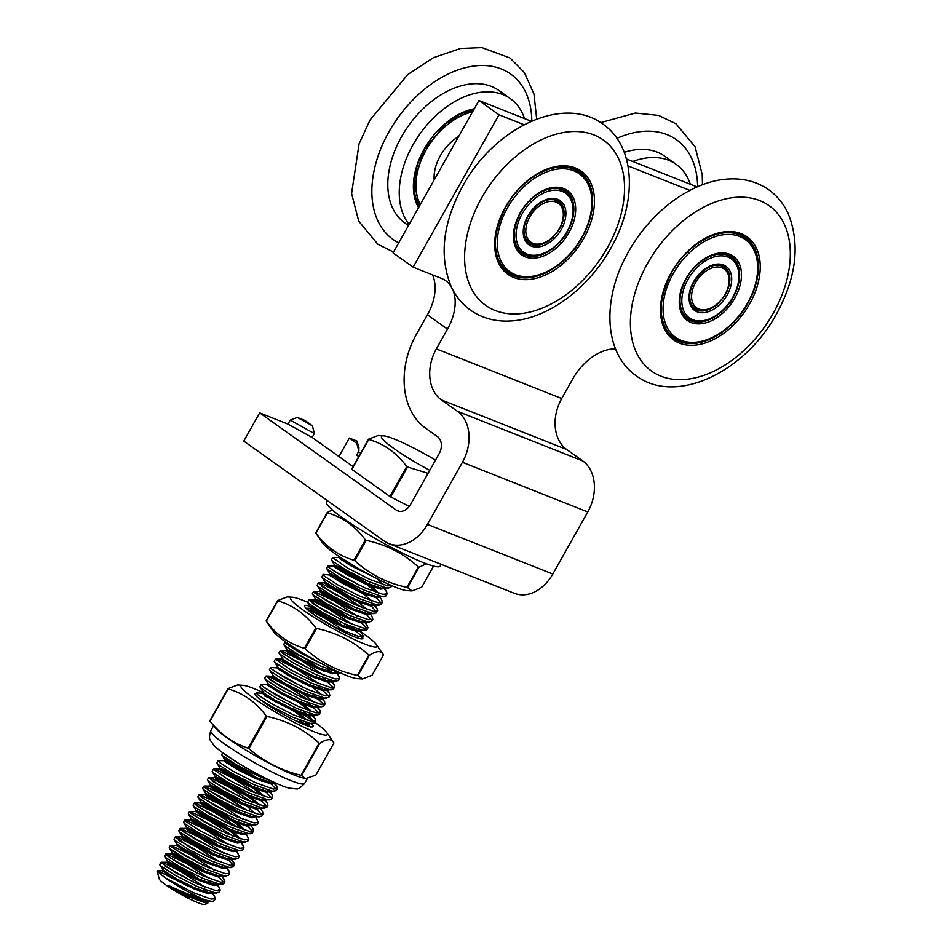 <?xml version="1.0" encoding="UTF-8"?>
<svg xmlns="http://www.w3.org/2000/svg" width="952" height="952" viewBox="0 0 952 952"><rect width="100%" height="100%" fill="white"/><g stroke="black" fill="none" stroke-linecap="round" stroke-linejoin="round"><path stroke-width="1.43" d="M434.171 179.94A37.033 24.276 -54.6 0 1 440.324 155.783A37.033 24.276 -54.6 0 1 458.674 136.457M419.189 206.525A61.344 40.21 -54.6 0 1 416.94 202.502M408.456 225.576L404.719 222.911A81.241 53.264 -54.6 0 1 401.482 136.791A81.241 53.264 -54.6 0 1 498.943 90.535L510.379 98.675A81.241 53.264 -54.6 0 1 524.528 118.584M409.11 224.41A81.241 53.264 -54.6 0 1 412.93 144.93A81.241 53.264 -54.6 0 1 510.379 98.675M579.316 171.372A61.987 40.638 -54.6 0 1 588.729 183.653M503.346 211.665A61.344 40.21 -54.6 0 0 508.201 272.129L507.392 271.558A61.344 40.21 -54.6 0 1 498.241 260.372M565.5 190.781A38.175 25.026 -54.6 0 1 571.248 198.48M519.018 215.783A37.521 24.597 -54.6 0 0 522.005 252.732L521.208 252.161A37.521 24.597 -54.6 0 1 515.722 245.545M558.312 200.884A25.775 16.898 -54.6 0 1 562.144 206.191M527.182 217.925A25.121 16.47 -54.6 0 0 529.193 242.629L528.396 242.058A25.121 16.47 -54.6 0 1 524.826 237.833M673.219 338.043A61.987 40.638 125.4 0 0 687.915 342.922M686.404 253.089A61.344 40.21 125.4 0 1 745.13 237.857L744.321 237.286A61.344 40.21 125.4 0 0 730.743 232.3M687.035 318.646A38.175 25.026 125.4 0 0 696.186 321.55M695.436 266.536A37.521 24.597 125.4 0 1 731.314 257.266L730.517 256.695A37.521 24.597 125.4 0 0 722.473 253.672M694.222 308.543A25.775 16.898 125.4 0 0 700.493 310.423M700.125 273.545A25.121 16.47 125.4 0 1 724.127 267.357L723.318 266.786A25.121 16.47 125.4 0 0 718.165 264.799M690.319 184.248A81.241 53.264 125.4 0 0 676.17 164.351L664.734 156.211A81.241 53.264 125.4 0 0 624.25 152.332M676.17 164.351A81.241 53.264 125.4 0 0 632.818 161.471M353.073 466.599L312.149 437.48L287.98 424.104L259.67 412.882L396.163 510.034A13.054 9.734 -68.4 0 0 397.722 510.879A13.054 9.734 -68.4 0 0 410.55 504.465L439.169 453.664A13.054 9.734 -68.4 0 0 437.503 436.659L425.461 428.091A71.781 53.514 111.6 0 1 416.286 334.58L427.412 314.826A45.672 29.94 125.4 0 0 432.458 274.842M360.784 452.938L358.38 451.986M358.856 451.141L356.857 443.394L356.917 441.05L358.94 447.38L358.856 451.141L356.631 455.092L358.725 456.579M290.205 420.153L297.321 417.44L304.878 420.439L312.375 425.782L314.374 433.529L290.205 420.153L287.98 424.104M453.009 290.229A45.672 29.94 -54.6 0 1 447.488 329.118L436.349 348.872A39.151 29.191 -68.4 0 0 441.359 399.876L457.424 411.3A39.151 29.191 111.6 0 1 462.422 462.303L427.448 524.385A39.151 29.191 111.6 0 1 388.94 543.652A39.151 29.191 111.6 0 1 384.275 541.105L243.771 441.109L259.67 412.882M451.2 286.659A45.672 29.94 -54.6 0 0 445.667 280.685A45.672 29.94 -54.6 0 0 441.442 278.4L413.132 267.179L393.057 252.899L478.927 100.519L531.299 121.261M626.416 158.936L697.102 186.937M413.132 267.179L498.991 114.799L524.076 124.736M628.011 165.91L689.867 190.412M615.516 348.92A45.672 29.94 -54.6 0 0 572.842 378.765L561.716 398.519A39.151 29.191 -68.4 0 0 566.714 449.522L582.779 460.958A39.151 29.191 111.6 0 1 587.777 511.962L552.803 574.044A39.151 29.191 111.6 0 1 514.294 593.298L388.94 543.652M478.927 100.519L498.991 114.799M690.616 303.51A25.121 16.47 125.4 0 0 694.187 307.722L694.996 308.293C705.599 313.291 715.749 308.627 725.46 294.323C731.398 282.399 730.957 273.414 724.127 267.357M727.935 271.867A25.775 16.898 125.4 0 0 724.103 266.56M681.513 311.221A37.521 24.597 125.4 0 0 686.999 317.825L687.796 318.396C699.613 327.655 722.723 316.778 733.135 297.357C742.013 279.662 741.406 266.286 731.314 257.266M737.038 264.144A38.175 25.026 125.4 0 0 731.291 256.457M664.032 326.036A61.344 40.21 125.4 0 0 673.183 337.234L673.992 337.805C693.199 352.823 730.898 334.902 747.903 303.212C762.397 274.331 761.469 252.542 745.13 237.857M754.519 249.329A61.987 40.638 125.4 0 0 745.107 237.048M552.374 199.123A25.121 16.47 -54.6 0 1 557.527 201.122L558.336 201.693A25.121 16.47 -54.6 0 0 534.334 207.869M534.703 244.747A25.775 16.898 -54.6 0 1 528.431 242.867M556.682 187.996A37.521 24.597 -54.6 0 1 564.715 191.019L565.524 191.59A37.521 24.597 -54.6 0 0 529.633 200.872M530.395 255.874A38.175 25.026 -54.6 0 1 521.244 252.97M564.952 166.624A61.344 40.21 -54.6 0 1 578.53 171.61L579.328 172.181A61.344 40.21 -54.6 0 0 520.613 187.413M522.112 277.246A61.987 40.638 -54.6 0 1 507.428 272.379M356.917 441.05L349.36 438.063L356.857 443.394M338.936 456.543L349.36 438.063M314.374 433.529L312.149 437.48M297.321 417.44L312.375 425.782M327.333 500.573L326.488 502.061A65.26 7.854 29.4 0 0 328.25 505.94A65.26 7.854 29.4 0 0 388.761 546.043A65.26 7.854 29.4 0 0 440.193 566.131L441.192 564.346M432.494 565.821L433.148 566.892L421.7 587.217L412.061 590.93L406.742 590.585A49.599 5.962 -150.6 0 1 364.354 571.89A49.599 5.962 -150.6 0 1 323.656 544.306A49.599 5.962 -150.6 0 1 322.906 543.342L315.719 532.906A62.642 7.533 -150.6 0 0 315.826 533.025A62.642 7.533 -150.6 0 0 315.933 533.156L327.381 512.83A62.642 7.533 -150.6 0 1 327.274 512.712A62.642 7.533 -150.6 0 1 327.167 512.592L315.719 532.906M332.26 509.855L327.167 512.592M327.381 512.83C342.577 517.138 355.251 526.17 365.413 539.903L353.965 560.216C338.757 555.909 326.084 546.888 315.933 533.156M366.211 540.379C386.25 544.639 403.648 553.528 418.404 567.059L406.956 587.372C386.964 583.136 369.566 574.246 354.763 560.692L366.211 540.379A62.642 7.533 -150.6 0 1 365.413 539.903M412.061 590.93L407.539 587.61L418.987 567.285A62.642 7.533 -150.6 0 1 418.404 567.059M418.987 567.285L426.401 563.786M354.763 560.692A62.642 7.533 -150.6 0 1 353.965 560.216M311.387 723.615A33.415 4.022 -150.6 0 1 312.327 724.603A33.415 4.022 -150.6 0 1 313.232 726.59A33.415 4.022 -150.6 0 1 286.897 716.297A33.415 4.022 -150.6 0 1 255.91 695.769A33.415 4.022 -150.6 0 1 255.017 693.782A33.415 4.022 -150.6 0 1 256.124 693.413M314.755 722.282A49.599 5.962 -150.6 0 1 325.989 731.588A49.599 5.962 -150.6 0 1 326.75 732.54A49.599 5.962 -150.6 0 1 293.466 722.032A49.599 5.962 -150.6 0 1 242.248 688.784A49.599 5.962 -150.6 0 1 242.915 685.309A49.599 5.962 -150.6 0 1 262.752 692.425M292.692 708.228A49.599 5.962 -150.6 0 1 313.72 721.557M242.915 685.309L237.583 684.964L227.945 688.677L209.821 720.842L214.914 727.495A53.836 6.474 -150.6 0 0 215.45 728.149A53.836 6.474 -150.6 0 0 258.896 757.685A53.836 6.474 -150.6 0 0 305.164 778.355L301.641 775.547A62.642 7.533 -150.6 0 1 301.058 775.309C281.328 770.549 263.93 761.659 248.865 748.629A62.642 7.533 -150.6 0 1 248.067 748.153C233.145 743.333 220.459 734.301 210.035 721.092A62.642 7.533 -150.6 0 1 209.928 720.962A62.642 7.533 -150.6 0 1 209.821 720.842M210.035 721.092L228.159 688.915A62.642 7.533 -150.6 0 1 228.052 688.796A62.642 7.533 -150.6 0 1 227.945 688.677M301.641 775.547L319.777 743.369C327.072 738.597 331.796 738.466 333.938 742.976L315.802 775.154L306.02 778.45M326.75 732.54L333.938 742.976M319.777 743.369A62.642 7.533 -150.6 0 1 319.182 743.143L301.058 775.309M248.865 748.629L266.988 716.463C287.028 720.723 304.426 729.613 319.182 743.143M266.988 716.463A62.642 7.533 -150.6 0 1 266.191 715.987L248.067 748.153M228.159 688.915C243.355 693.234 256.04 702.255 266.191 715.987M264.489 695.924A33.415 4.022 -150.6 0 1 307.496 720.355M362.581 637.412A33.415 4.022 -150.6 0 1 362.831 638.542A33.415 4.022 -150.6 0 1 336.508 628.26A33.415 4.022 -150.6 0 1 305.521 607.721A33.415 4.022 -150.6 0 1 304.616 605.746A33.415 4.022 -150.6 0 1 316.314 608.828M361.82 632.473A49.599 5.962 -150.6 0 1 375.6 643.54A49.599 5.962 -150.6 0 1 376.361 644.504A49.599 5.962 -150.6 0 1 343.077 633.984A49.599 5.962 -150.6 0 1 291.859 600.748A49.599 5.962 -150.6 0 1 292.526 597.261A49.599 5.962 -150.6 0 1 307.591 602.247M292.526 597.261L287.195 596.916L277.556 600.629L266.108 620.954L273.295 631.39A49.599 5.962 -150.6 0 0 274.045 632.342A49.599 5.962 -150.6 0 0 314.743 659.926A49.599 5.962 -150.6 0 0 357.131 678.633L362.45 678.966L357.928 675.646L369.376 655.333C376.683 650.561 381.407 650.43 383.537 654.94L372.089 675.254L362.45 678.966M357.928 675.646A62.642 7.533 -150.6 0 1 357.345 675.42C337.353 671.184 319.955 662.283 305.152 648.74A62.642 7.533 -150.6 0 1 304.354 648.264C289.158 643.957 276.473 634.936 266.322 621.192L277.77 600.879A62.642 7.533 -150.6 0 1 277.663 600.76A62.642 7.533 -150.6 0 1 277.556 600.629M376.361 644.504L383.537 654.94M369.376 655.333A62.642 7.533 -150.6 0 1 368.793 655.095L357.345 675.42M305.152 648.74L316.599 628.427C336.639 632.687 354.037 641.577 368.793 655.095M316.599 628.427A62.642 7.533 -150.6 0 1 315.802 627.951L304.354 648.264M277.77 600.879C292.966 605.186 305.64 614.207 315.802 627.951M344.196 623.631A33.415 4.022 -150.6 0 1 361.593 636.174M368.721 439.467A62.642 7.533 -150.6 0 1 368.614 439.348A62.642 7.533 -150.6 0 1 368.507 439.217L351.657 469.134A62.642 7.533 -150.6 0 0 351.752 469.253A62.642 7.533 -150.6 0 0 351.859 469.384L368.721 439.467C383.918 443.775 396.591 452.795 406.754 466.539L389.892 496.444L351.859 469.384M429.78 470.336A49.599 5.962 -150.6 0 1 382.811 439.336A49.599 5.962 -150.6 0 1 383.477 435.849A49.599 5.962 -150.6 0 1 435.54 460.113M383.477 435.849L378.146 435.504L368.507 439.217M214.747 896.26L211.844 892.988M204.68 887.026L181.13 871.699L164.375 863.131L160.924 862.369L175.858 872.853L198.064 884.194L215.997 890.644L220.15 890.168L219.519 887.788L215.116 883.147M207.738 892.5L203.49 889.144M193.006 881.849L164.577 865.82M160.924 862.369L159.722 864.487L160.852 865.987L174.656 874.959L196.862 886.312L214.807 892.762L218.96 892.286L220.15 890.168M390.582 586.075L389.796 584.778M361.391 580.779L350.752 574.115L334.212 565.94L328.25 565.94L328.999 567.57L342.803 576.555L365.009 587.896L382.954 594.346L387.107 593.87L386.69 591.835L383.977 588.633M342.173 558.55L338.983 557.479L332.641 557.598L347.575 568.082L369.781 579.435L387.726 585.885L391.712 585.623M332.641 557.598L331.451 559.716L332.581 561.216L346.385 570.2L368.591 581.553L386.536 588.003L390.689 587.515L391.748 585.635M381.038 602.997L376.397 597.689M359.963 585.551L331.534 569.534M327.869 566.071L326.679 568.189L327.809 569.689L341.613 578.673L363.819 590.014L381.764 596.464L385.917 595.988L387.107 593.87M362.093 607.662L338.543 592.334L321.788 583.766L318.337 583.005L333.271 593.489L355.477 604.829L373.422 611.279L377.575 610.803L376.933 608.423L372.529 603.782M371.935 601.081L363.485 594.024L345.981 582.576L332.046 575.234L323.478 574.401L324.227 576.031L338.043 585.016L360.237 596.368L378.182 602.806L382.335 602.33L381.704 599.962M376.278 611.47L369.923 604.675M323.109 574.532L321.907 576.65L323.037 578.15L336.841 587.134L359.047 598.487L376.992 604.925L381.145 604.449L382.335 602.33M347.087 606.174L336.437 599.51L319.908 591.335L320.657 592.608L332.319 599.962L351.014 609.292L366.139 614.516L369.673 614.016L367.758 612.243M371.506 619.931L365.151 613.136M350.431 602.473L321.99 586.456M318.337 583.005L317.147 585.111L318.265 586.622L332.07 595.595L354.275 606.948L372.22 613.397L376.373 612.921L377.575 610.803M367.401 625.357L362.998 620.716M357.321 616.122L333.771 600.795L313.934 591.335L314.684 592.965L328.5 601.95L350.705 613.302L368.65 619.74L372.803 619.264L372.172 616.896M366.199 627.475L360.38 621.608M345.659 610.946L317.23 594.929M313.565 591.466L312.375 593.584L313.494 595.083L327.31 604.068L349.515 615.408L367.448 621.858L371.613 621.382L372.803 619.264M362.629 633.818L358.226 629.177M352.549 624.595L328.999 609.256L312.244 600.7L308.793 599.927L323.728 610.411L345.933 621.763L363.878 628.213L368.031 627.737L364.521 620.597M357.321 631.557L351.359 626.713M340.887 619.407L312.458 603.389M308.793 599.927L307.603 602.045L308.722 603.544L322.538 612.529L344.743 623.881L362.688 630.331L366.841 629.843L368.031 627.737M347.789 633.056L324.227 617.729L306.592 608.828M336.115 627.88L315.647 615.754M323.656 671.041L303.64 657.713L286.873 649.621L286.278 650.68L287.266 651.87L298.928 659.224L317.623 668.554L332.748 673.778L336.282 673.278L334.366 671.505M285.981 642.136L284.945 642.255L286.064 643.766L299.88 652.739L324.215 665.043M331.76 672.398L327.512 669.042M317.04 661.735L308.71 656.499M304.081 653.774L288.599 645.718M284.945 642.255L283.755 644.373L284.874 645.872L298.69 654.857L320.883 666.21L340.257 672.85M319.17 683.857L295.608 668.518L278.853 659.962L275.402 659.189L290.336 669.673L312.542 681.025L330.487 687.463L334.64 686.987L334.009 684.619L329.606 679.966M323.93 675.384L300.38 660.057L280.542 650.597L281.304 652.227L295.108 661.212L317.313 672.552L335.259 679.002L339.412 678.526L338.781 676.146M333.343 687.653L322.74 677.503M312.268 670.208L283.839 654.191M280.174 650.728L278.984 652.846L280.102 654.345L293.918 663.33L316.123 674.671L334.057 681.12L338.222 680.644L339.412 678.526M278.603 667.971L270.999 667.531L271.76 669.161L285.564 678.145L307.77 689.486L325.715 695.936L329.868 695.46L329.237 693.08L324.834 688.439M328.571 696.126L317.968 685.964M275.402 659.189L274.212 661.307L275.33 662.806L289.146 671.791L311.352 683.143L329.297 689.581L333.45 689.105L334.64 686.987M309.626 700.779L286.064 685.452L269.321 676.884L265.858 676.122L280.792 686.606L302.998 697.959L320.943 704.397L325.096 703.921L324.465 701.553L320.062 696.9M323.799 704.587L313.196 694.436M302.724 687.13L274.295 671.112M270.63 667.661L269.44 669.768L270.57 671.279L284.374 680.252L306.58 691.604L324.525 698.054L328.678 697.578L329.868 695.46M269.059 684.904L261.467 684.464L262.216 686.094L276.02 695.067L298.226 706.42L316.171 712.869L320.324 712.393L319.693 710.013L315.29 705.372M319.027 713.06L308.436 702.897M297.952 695.603L269.523 679.585M265.858 676.122L264.668 678.24L265.798 679.74L279.602 688.724L301.808 700.065L319.753 706.515L323.906 706.039L325.096 703.921M264.287 693.365L256.695 692.925L257.445 694.555L271.26 703.54L293.466 714.881L311.399 721.33L315.564 720.854L314.922 718.474L310.519 713.833M314.267 721.521L303.664 711.37M293.18 704.063L264.751 688.046M261.098 684.583L259.896 686.701L261.026 688.201L274.83 697.185L297.036 708.538L314.981 714.976L319.134 714.5L320.324 712.393M309.9 726.59L305.747 722.294M305.247 725.043L298.892 719.831M251.685 775.487L241.035 768.823L224.505 760.648L218.532 760.648L219.281 762.278L233.097 771.263L255.303 782.603L273.248 789.053L277.401 788.577L276.77 786.209L272.391 781.592M223.506 753.294L237.084 762.338M276.104 789.244L269.749 782.449M227.79 756.304L226.588 755.769M222.708 752.711L221.745 754.424L222.863 755.936L236.667 764.908L258.873 776.261L272.26 781.532M257.147 793.908L233.597 778.569L216.842 770.013L213.391 769.24L228.325 779.724L250.531 791.076L268.476 797.526L272.629 797.05L271.998 794.67L267.583 790.029M271.332 797.716L264.977 790.922M218.163 760.779L216.973 762.897L218.091 764.396L231.907 773.381L254.113 784.722L272.046 791.172L276.199 790.696L277.401 788.577M252.387 802.369L228.825 787.042L212.07 778.474L208.619 777.713L223.553 788.197L245.759 799.537L263.704 805.987L267.857 805.511L267.226 803.131L262.823 798.49M266.56 806.177L260.205 799.382M213.391 769.24L212.201 771.358L213.319 772.857L227.135 781.842L249.341 793.194L267.286 799.632L271.439 799.156L272.629 797.05M242.891 804.69L226.731 794.218L210.19 786.054L210.939 787.316L222.601 794.67L241.296 804L256.421 809.224L259.539 808.331M261.788 814.638L255.434 807.843M240.713 797.193L212.284 781.164M208.619 777.713L207.429 779.831L208.559 781.33L222.363 790.315L244.569 801.655L262.514 808.105L266.667 807.629L267.857 805.511M238.119 813.163L221.959 802.679L205.418 794.515L206.167 795.777L217.829 803.131L236.524 812.472L251.661 817.697L254.779 816.792M247.615 810.83L224.053 795.503L204.216 786.043L204.977 787.673L218.781 796.657L240.987 808.01L258.932 814.448L263.085 813.972L262.454 811.604M252.375 817.792L250.673 816.316M235.941 805.654L207.512 789.636M203.847 786.173L202.657 788.292L203.787 789.791L217.591 798.776L239.797 810.128L257.742 816.566L261.895 816.09L263.085 813.972M242.843 819.303L219.281 803.964L199.456 794.515L200.206 796.146L214.01 805.118L236.215 816.471L254.16 822.921L258.313 822.445L255.707 816.792M251.721 830.644L247.603 826.265M231.169 814.115L202.74 798.097M199.087 794.646L197.885 796.753L199.016 798.264L212.82 807.236L235.025 818.589L252.97 825.039L257.123 824.563L258.313 822.445M238.071 827.764L214.521 812.437L194.684 802.976L195.434 804.607L209.25 813.591L231.455 824.932L249.388 831.382L253.541 830.906L252.911 828.537M242.831 834.726L241.13 833.25M226.397 822.587L197.968 806.57M194.315 803.107L193.113 805.225L194.244 806.725L208.048 815.709L230.253 827.05L248.198 833.5L252.351 833.024L253.541 830.906M243.379 845.459L240.463 842.199M233.299 836.237L209.749 820.898L189.912 811.437L190.662 813.067L204.478 822.052L226.683 833.405L244.628 839.854L248.781 839.378L246.175 833.726M221.637 831.048L193.196 815.031M189.543 811.568L188.353 813.686L189.472 815.186L203.276 824.17L225.481 835.523L243.426 841.961L247.579 841.485L248.781 839.378M228.528 844.698L204.977 829.37L185.14 819.91L185.902 821.54L199.706 830.525L221.911 841.865L239.856 848.315L244.01 847.839L241.403 842.199M233.299 851.659L231.586 850.172M184.771 820.041L183.581 822.159L184.7 823.658L198.516 832.643L220.721 843.984L238.655 850.433L242.82 849.957L244.01 847.839M233.835 862.393L230.919 859.12M223.756 853.159L200.206 837.831L180.368 828.371L181.13 830.001L194.934 838.986L217.139 850.338L235.084 856.776L239.238 856.3L235.727 849.172M232.645 864.511L228.528 860.12M212.094 847.982L183.665 831.965M179.999 828.502L178.809 830.62L179.928 832.119L193.744 841.104L215.949 852.457L233.894 858.894L238.048 858.418L239.238 856.3M229.063 870.866L224.66 866.213M218.996 861.631L195.434 846.292L178.678 837.736L175.227 836.963L190.162 847.447L212.367 858.799L230.313 865.249L234.466 864.773L230.955 857.633M223.756 868.593L222.042 867.105M207.322 856.443L178.893 840.426M175.227 836.963L174.037 839.081L175.168 840.58L188.972 849.565L211.177 860.917L229.123 867.367L233.276 866.891L234.466 864.773M224.291 879.327L221.792 876.459L221.756 875.221M221.328 875.995L219.888 874.686M214.224 870.092L190.662 854.765L170.836 845.305L171.586 846.935L185.39 855.919L207.595 867.26L225.541 873.71L229.694 873.234L226.195 866.106M223.101 881.445L218.984 877.054M202.55 864.916L174.121 848.898M170.456 845.436L169.266 847.554L170.396 849.053L184.2 858.038L206.405 869.378L224.351 875.828L228.504 875.352L229.694 873.234M209.452 878.565L185.89 863.226L166.065 853.765L166.814 855.396L180.618 864.38L202.824 875.733L220.769 882.183L224.922 881.695L221.423 874.567M214.212 885.527L208.262 880.671M197.778 873.377L169.349 857.359M165.696 853.896L164.494 856.015L165.624 857.514L179.428 866.498L201.634 877.851L219.579 884.289L223.732 883.813L224.922 881.695M385.81 594.536L385.286 593.608M333.248 626.487L359.106 636.674L363.259 636.198L359.749 629.07M361.248 638.887L363.259 636.198M361.962 636.864L361.439 635.936M260.205 699.613L270.059 705.658L292.264 716.999L310.209 723.449L314.362 722.973L315.552 720.854M247.484 840.045L246.949 839.117M218.853 890.834L218.329 889.906M208.071 901.556L207.738 903.496L204.43 904.4A26.097 3.142 -150.6 0 1 182.82 895.38A26.097 3.142 -150.6 0 1 160.007 880.088A26.097 3.142 -150.6 0 1 159.281 878.958L157.044 871.187L157.604 870.699L188.96 886.538M207.738 903.496L185.64 895.677L168.016 885.182C178.94 890.655 191.34 895.594 205.227 899.973C191.733 894.237 178.298 886.8 164.946 877.649L157.044 871.187M164.946 877.649L193.292 892.667L211.237 899.104L215.39 898.628L211.88 891.5M205.227 899.973L212.201 901.461L214.188 900.747L215.39 898.628M214.093 899.295L213.557 898.379M409.265 506.416L390.701 496.92A62.642 7.533 -150.6 0 1 389.892 496.444M390.701 496.92L407.551 467.015A62.642 7.533 -150.6 0 1 406.754 466.539M407.551 467.015L428.079 473.346M168.016 885.182L189.424 896.07L204.549 901.294L212.201 901.461M199.634 891.155L195.779 888.287M164.113 871.139L162.256 870.782L162.851 869.723L175.501 878.268L194.196 887.597L209.321 892.833L212.855 892.322L212.26 893.381L212.213 892.155M204.394 882.683L184.39 869.354L167.623 861.262L180.273 869.807L198.968 879.136L214.093 884.36L217.627 883.861L217.032 884.92L216.985 883.694M205.323 871.354L189.162 860.882L172.395 852.802L185.033 861.334L203.74 870.663L218.865 875.899L222.399 875.4L221.804 876.459L218.27 876.959L203.133 871.723L184.438 862.393L172.776 855.039L171.8 853.861L172.395 852.802M213.938 865.749L210.095 862.893M209.5 863.952L193.339 853.48L176.572 845.388L177.167 844.329L189.805 852.873L208.5 862.203L223.637 867.427L227.171 866.927L226.576 867.986L226.528 866.76M218.71 857.288L198.706 843.948L181.927 835.868L194.577 844.4L213.272 853.742L228.397 858.966L231.943 858.466L231.455 859.12M223.482 848.827L203.478 835.487L186.699 827.395L199.349 835.939L218.044 845.269L233.169 850.505L240.82 850.66M236.703 850.005L236.108 851.052L236.06 849.827M224.398 837.498L208.238 827.026L191.471 818.934L204.121 827.478L222.816 836.808L237.94 842.032L241.475 841.532L240.88 842.591L240.832 841.366M240.511 838.807L233.014 831.893M229.17 829.025L213.01 818.553L196.243 810.473L208.893 819.006L227.587 828.335L242.712 833.571L250.352 833.726M245.283 830.346L237.786 823.421M233.942 820.564L217.782 810.092L201.015 802L213.665 810.545L232.359 819.874L247.484 825.098L255.124 825.265M238.714 812.104L222.554 801.62L205.787 793.54L218.424 802.072L237.119 811.413L252.256 816.637L259.896 816.804M254.827 813.413L247.33 806.499M243.486 803.631L227.326 793.159L210.559 785.067L223.196 793.611L241.891 802.941L257.016 808.177L264.668 808.331M260.562 807.677L260.075 808.331M259.599 804.952L249.602 796.146L232.098 784.698L215.319 776.606L227.968 785.15L246.663 794.48L261.788 799.704L269.44 799.87M265.322 799.204L264.846 799.87M264.37 796.479L254.362 787.673L236.87 776.225L220.09 768.145L232.74 776.677L251.435 786.007L266.56 791.243L270.094 790.743L269.499 791.802L269.452 790.565M261.645 781.092L241.63 767.764L227.695 760.422L224.862 759.672L225.85 760.862L237.512 768.216L256.207 777.546L271.332 782.77L274.581 782.592L276.984 786.542M295.655 720.783L304.723 723.52L308.258 723.008M307.294 720.295L295.953 710.513M259.979 687.094L264.013 693.139L275.675 700.493L294.37 709.823L309.495 715.047L313.029 714.547L312.435 715.606L312.387 714.381M312.066 711.822L300.725 702.052M264.751 678.633L268.773 684.667L280.435 692.021L299.142 701.362L314.267 706.586L317.801 706.087L317.206 707.146L317.159 705.908M309.34 696.436L305.497 693.58M269.523 670.16L273.545 676.206L285.207 683.56L303.902 692.889L319.039 698.113L322.573 697.614L321.978 698.673L321.931 697.447M321.609 694.889L310.269 685.119M274.295 661.699L278.317 667.745L289.979 675.087L308.674 684.428L323.799 689.653L327.345 689.153L326.738 690.212L326.703 688.986M318.884 679.514L315.041 676.646M279.067 653.227L283.089 659.272L294.751 666.626L313.446 675.956L328.571 681.192L332.105 680.68L331.51 681.751L331.463 680.513M283.839 644.766L287.861 650.811L299.523 658.165L318.218 667.495L333.343 672.719L336.877 672.219L336.282 673.278L336.235 672.053M347.504 628.713L327.5 615.385L310.721 607.293L323.371 615.837L342.065 625.167L357.19 630.391L360.737 629.891L360.13 630.95L360.094 629.724M348.42 617.396L332.272 606.912L315.493 598.832L328.142 607.364L346.837 616.706L361.962 621.93L369.614 622.096M365.497 621.43L364.902 622.489L364.854 621.251M353.192 608.923L337.032 598.451L320.265 590.359L332.914 598.903L351.609 608.233L366.734 613.457L370.268 612.957L369.673 614.016L369.626 612.791M367.163 609.542L358.714 602.497L341.209 591.037L324.442 582.957L325.037 581.898L337.686 590.43L356.381 599.772L371.506 604.996L379.146 605.163M366.579 594.857L346.576 581.517L329.808 573.437L342.446 581.97L361.153 591.299L376.278 596.535L383.918 596.69M378.848 593.31L371.351 586.384M367.508 583.528L351.347 573.056L334.58 564.964L347.218 573.509L365.913 582.838L381.05 588.062L388.69 588.229M383.62 584.837L377.087 578.673M339.4 556.753L358.107 568.332M185.64 895.677L203.954 902.353L207.607 901.449M195.184 889.346L189.674 885.538M162.256 870.782L174.906 879.327L193.601 888.656L208.726 893.88L212.26 893.381M199.956 880.886L183.795 870.402L167.255 862.238L168.004 863.512L179.666 870.854L198.373 880.195L213.498 885.419L217.032 884.92M204.728 872.413L188.567 861.941L171.8 853.861M176.572 845.388L189.21 853.932L207.905 863.262L223.03 868.486L226.576 867.986M214.271 855.491L198.111 845.007L181.57 836.844L182.32 838.105L193.982 845.459L212.677 854.801L227.802 860.025L231.336 859.525M213.522 843.21L188.948 829.204L186.342 828.383L187.092 829.644L198.754 836.998L217.449 846.328L232.574 851.552L236.108 851.052M223.803 838.557L207.643 828.073L191.114 819.91L191.864 821.183L203.526 828.526L222.221 837.867L237.345 843.091L240.88 842.591M238.369 838.117L229.92 831.06L212.415 819.612L195.648 811.532L208.298 820.065L226.992 829.394L242.117 834.63L245.652 834.13L246.247 833.071M243.141 829.656L233.347 821.624M227.825 817.816L217.187 811.152L200.646 802.976L201.396 804.25L213.058 811.604L231.764 820.933L246.889 826.157L250.424 825.658L251.019 824.599M255.79 816.138L255.303 816.792M257.457 804.25L247.651 796.229M242.141 792.421L217.568 778.403L214.962 777.582L215.711 778.855L227.373 786.197L246.068 795.539L261.193 800.763L264.727 800.263M262.216 795.789L253.767 788.732L236.263 777.284L219.495 769.204L232.145 777.736L250.84 787.066L265.965 792.302L269.499 791.802M224.505 760.648L225.255 761.921L236.917 769.275L255.612 778.605L270.737 783.829L274.271 783.329L274.343 782.484M304.033 724.555L307.663 724.067L307.615 722.842M305.152 719.593L289.836 707.764M262.669 692.925L263.406 694.198L275.068 701.553L293.775 710.882L308.9 716.106L312.435 715.606M309.924 711.132L294.608 699.292M267.798 683.488L267.203 684.548L268.178 685.726L279.84 693.08L298.535 702.409L313.672 707.645L317.206 707.146M314.695 702.671L299.38 690.831M273.831 676.432L266.239 675.991M272.57 675.016L271.974 676.075L272.95 677.265L284.612 684.619L303.307 693.948L318.432 699.173L321.978 698.673M309.674 686.178L304.152 682.358M276.972 667.531L277.722 668.804L289.384 676.146L308.079 685.488L323.204 690.712L326.738 690.212M314.434 677.705L308.924 673.897M283.375 659.51L281.506 659.141L282.494 660.331L294.156 667.685L312.851 677.015L327.976 682.251L331.51 681.751M319.206 669.244L313.696 665.436M337.543 623.108L312.97 609.09L310.364 608.268L311.114 609.542L322.776 616.896L341.47 626.226L356.595 631.45L360.13 630.95M342.315 614.635L317.742 600.629L315.136 599.808L315.885 601.069L327.548 608.423L346.242 617.753L361.367 622.989L364.902 622.489M324.442 582.957L337.091 591.49L355.786 600.831L370.911 606.055L374.564 605.151M329.44 574.413L330.189 575.674L341.851 583.029L360.546 592.358L375.683 597.594L379.217 597.094L379.812 596.035M376.706 592.62L366.913 584.587M334.212 565.94L334.961 567.213L346.623 574.568L365.318 583.897L380.455 589.121L383.989 588.622L384.584 587.562M338.983 557.479L339.733 558.741L351.395 566.095L373.981 577.079M419.404 206.156A61.344 40.21 -54.6 0 1 422.057 153.808M420.344 204.49A60.035 39.353 -54.6 0 1 426.068 150.13A60.035 39.353 -54.6 0 1 472.501 111.908M418.571 207.631A63.296 41.495 -54.6 0 1 424.045 149.333A63.296 41.495 -54.6 0 1 474.274 108.766M398.721 242.843A101.471 66.521 -54.6 0 1 388.952 131.816A101.471 66.521 -54.6 0 1 477.535 65.676A101.471 66.521 -54.6 0 1 531.823 121.035M607.447 247.639A101.471 66.521 -54.6 0 1 495.123 310.495A101.471 66.521 -54.6 0 1 481.688 197.826A101.471 66.521 -54.6 0 1 594.024 134.97A101.471 66.521 -54.6 0 1 607.447 247.639M583.79 238.262A63.296 41.495 -54.6 0 1 513.723 277.472A63.296 41.495 -54.6 0 1 505.345 207.191A63.296 41.495 -54.6 0 1 575.413 167.98A63.296 41.495 -54.6 0 1 583.79 238.262M567.356 257.088A61.987 40.638 -54.6 0 1 507.821 272.665C491.815 258.551 491.101 236.75 505.679 207.262C523.029 174.787 561.501 156.973 579.708 171.646A61.987 40.638 -54.6 0 1 584.492 233.002M581.767 237.465A60.035 39.353 -54.6 0 1 515.306 274.652A60.035 39.353 -54.6 0 1 507.368 207.988A60.035 39.353 -54.6 0 1 573.83 170.801A60.035 39.353 -54.6 0 1 581.767 237.465M569.034 232.419A39.484 25.883 -54.6 0 1 525.325 256.873A39.484 25.883 -54.6 0 1 520.101 213.034A39.484 25.883 -54.6 0 1 563.81 188.579A39.484 25.883 -54.6 0 1 569.034 232.419M558.324 243.629A38.175 25.026 -54.6 0 1 521.625 253.256C511.89 244.795 511.486 231.419 520.435 213.105C531.204 192.911 555.075 182.141 565.904 191.055A38.175 25.026 -54.6 0 1 568.82 228.885M567.011 231.622A36.212 23.74 -54.6 0 1 526.92 254.053A36.212 23.74 -54.6 0 1 522.124 213.843A36.212 23.74 -54.6 0 1 562.215 191.411A36.212 23.74 -54.6 0 1 567.011 231.622M561.347 229.373A27.084 17.755 -54.6 0 1 531.371 246.151A27.084 17.755 -54.6 0 1 527.789 216.08A27.084 17.755 -54.6 0 1 557.765 199.313A27.084 17.755 -54.6 0 1 561.347 229.373M553.624 236.62A25.775 16.898 -54.6 0 1 528.824 243.153C522.327 237.679 522.101 228.67 528.122 216.152C538.534 201.277 548.733 196.279 558.717 201.158A25.775 16.898 -54.6 0 1 560.668 226.743M559.324 228.575A23.812 15.613 -54.6 0 1 532.965 243.331A23.812 15.613 -54.6 0 1 529.812 216.877A23.812 15.613 -54.6 0 1 556.17 202.133A23.812 15.613 -54.6 0 1 559.324 228.575M773.238 313.303A101.471 66.521 125.4 0 0 759.815 200.646A101.471 66.521 125.4 0 0 647.479 263.49A101.471 66.521 125.4 0 0 660.914 376.159A101.471 66.521 125.4 0 0 773.238 313.303M749.581 303.938A63.296 41.495 125.4 0 0 741.203 233.656A63.296 41.495 125.4 0 0 671.136 272.867A63.296 41.495 125.4 0 0 679.514 343.148A63.296 41.495 125.4 0 0 749.581 303.938M750.283 298.678A61.987 40.638 125.4 0 0 745.499 237.322C727.292 222.637 688.82 240.463 671.469 272.938C656.904 302.415 657.618 324.215 673.611 338.341A61.987 40.638 125.4 0 0 733.147 322.752M747.558 303.141A60.035 39.353 125.4 0 0 739.621 236.477A60.035 39.353 125.4 0 0 673.159 273.664A60.035 39.353 125.4 0 0 681.108 340.328A60.035 39.353 125.4 0 0 747.558 303.141M734.825 298.095A39.484 25.883 125.4 0 0 729.601 254.255A39.484 25.883 125.4 0 0 685.892 278.71A39.484 25.883 125.4 0 0 691.116 322.55A39.484 25.883 125.4 0 0 734.825 298.095M734.611 294.561A38.175 25.026 125.4 0 0 731.695 256.731C720.866 247.806 696.995 258.587 686.225 278.781C677.277 297.084 677.681 310.471 687.427 318.932A38.175 25.026 125.4 0 0 724.115 309.305M732.802 297.286A36.212 23.74 125.4 0 0 728.006 257.076A36.212 23.74 125.4 0 0 687.915 279.507A36.212 23.74 125.4 0 0 692.711 319.729A36.212 23.74 125.4 0 0 732.802 297.286M727.138 295.049A27.084 17.755 125.4 0 0 723.556 264.977A27.084 17.755 125.4 0 0 693.58 281.756A27.084 17.755 125.4 0 0 697.162 311.828A27.084 17.755 125.4 0 0 727.138 295.049M726.459 292.407A25.775 16.898 125.4 0 0 724.508 266.834C714.524 261.955 704.325 266.953 693.913 281.828C687.891 294.346 688.129 303.355 694.615 308.829A25.775 16.898 125.4 0 0 719.426 302.296M725.126 294.251A23.812 15.613 125.4 0 0 721.973 267.798A23.812 15.613 125.4 0 0 695.603 282.554A23.812 15.613 125.4 0 0 698.756 308.995A23.812 15.613 125.4 0 0 725.126 294.251M697.614 186.711A101.471 66.521 125.4 0 0 616.92 138.326M399.423 511.331L396.163 510.034M561.716 398.519L436.349 348.872M692.973 283.601A25.121 16.47 125.4 0 0 694.996 308.293M684.821 281.459A37.521 24.597 125.4 0 0 687.796 318.396M669.149 277.329A61.344 40.21 125.4 0 0 673.992 337.805M439.312 129.555A61.344 40.21 -54.6 0 1 473.68 109.825M566.714 449.522L441.359 399.876M582.779 460.958L457.424 411.3M587.777 511.962L462.422 462.303M552.803 574.044L427.448 524.385M447.488 329.118L427.412 314.826M212.272 733.802A53.836 6.474 -150.6 0 1 210.82 730.601C207.869 740.751 210.511 739.454 213.153 744.44C224.351 757.518 275.878 785.507 289.729 788.256C298.916 788.732 296.786 791.053 304.628 783.46A53.836 6.474 -150.6 0 1 262.193 766.884A53.836 6.474 -150.6 0 1 212.272 733.802M419.082 206.715L414.108 180.749L424.378 149.404L446.678 122.879L473.894 109.432M393.533 252.054L377.777 244.188L358.714 221.161L351.585 193.494L359.094 143.788L370.042 120L407.623 74.672L433.374 57.703L460.578 48.457L481.879 47.6L509.974 57.953L524.397 72.626L533.965 93.998L536.69 119.071M610.708 248.317C588.455 288.373 547.793 318.968 511.129 320.955C495.813 321.931 482.271 318.337 470.514 310.185C462.327 304.295 455.972 296.619 451.45 287.171C438.824 256.778 442.597 223.054 462.779 186.009C493.683 128.746 562.442 94.379 602.711 123.95C636.198 146.929 637.293 202.514 610.708 248.317M508.201 272.129C527.408 287.147 565.107 269.238 582.1 237.536C596.606 208.655 595.678 186.878 579.328 172.181M522.005 252.732C533.822 261.978 556.932 251.102 567.344 231.693C576.222 213.986 575.615 200.622 565.524 191.59M529.193 242.629C539.808 247.615 549.958 242.962 559.657 228.647C565.607 216.723 565.167 207.738 558.336 201.693M628.57 251.673C650.811 211.618 691.473 181.023 728.137 179.035C743.464 178.06 756.995 181.642 768.752 189.793C776.951 195.695 783.306 203.359 787.828 212.82C800.453 243.212 796.681 276.925 776.499 313.982C745.594 371.244 676.824 405.6 636.555 376.04C603.08 353.061 601.973 297.476 628.57 251.673M600.724 122.606L635.401 113.038L658.606 115.418L676.015 123.796L695.091 146.822L702.219 174.49L702.481 184.748M213.557 725.745L210.82 730.601M307.448 778.45L304.628 783.46M256.326 693.056L255.267 694.924M162.911 869.973L159.817 864.868M210.999 892.988L216.961 892.988M167.671 861.512L164.577 856.407M215.771 884.527L221.733 884.527M172.443 853.04L169.349 847.946M220.543 876.054L226.505 876.054M177.215 844.579L174.121 839.474M225.315 867.593L231.276 867.593M181.987 836.118L178.893 831.013M230.086 859.12L236.048 859.132M186.759 827.645L183.665 822.54M191.53 819.184L188.436 814.079M239.63 842.199L245.58 842.199M196.302 810.711L193.208 805.618M201.062 802.25L197.968 797.145M205.834 793.789L202.74 788.684M210.606 785.317L207.512 780.212M215.378 776.856L212.284 771.751M220.15 768.383L217.056 763.29M268.25 791.398L274.212 791.398M224.922 759.922L221.828 754.817M273.01 782.937L275.354 782.937M306.401 723.675L312.363 723.675M311.173 715.214L317.135 715.214M315.945 706.741L321.907 706.741M320.717 698.28L326.679 698.28M325.489 689.807L331.451 689.819M330.261 681.346L336.223 681.346M335.033 672.885L340.995 672.885M310.78 607.543L307.686 602.438M358.88 630.557L364.842 630.557M315.552 599.082L312.458 593.977M320.324 590.609L317.23 585.504M368.424 613.623L374.374 613.623M325.096 582.148L322.002 577.043M329.856 573.675L326.762 568.582M334.628 565.214L331.534 560.109M386.69 591.835L384.501 588.229M381.919 600.295L379.741 596.69M377.159 608.756L374.969 605.151M318.706 582.874L324.68 582.874M372.387 617.229L369.293 612.136M313.934 591.335L319.908 591.335M309.162 599.808L315.136 599.808M306.02 608.268L310.364 608.268M338.995 676.491L335.901 671.398M280.542 650.597L286.516 650.597M334.223 684.952L331.129 679.859M275.771 659.058L281.744 659.07M329.452 693.413L326.357 688.32M324.68 701.886L321.597 696.793M319.908 710.347L316.826 705.253M315.136 718.819L312.054 713.726M310.376 727.28L307.282 722.187M272.212 795.003L269.118 789.91M213.76 769.121L219.733 769.121M267.441 803.476L264.347 798.371M208.988 777.582L214.962 777.582M262.669 811.937L260.479 808.331M204.216 786.043L210.19 786.054M199.456 794.515L205.418 794.515M253.125 828.871L250.947 825.265M194.684 802.976L200.646 802.976M189.912 811.437L195.886 811.449M185.14 819.91L191.114 819.91M180.368 828.371L186.342 828.383M175.596 836.844L181.57 836.844M170.836 845.305L176.798 845.305M166.065 853.765L172.026 853.777M219.733 888.133L216.651 883.028M161.293 862.238L167.255 862.238M157.604 870.699L162.495 870.699M207.488 901.853L208.083 900.794M167.028 862.322L167.623 861.262M181.332 836.927L181.927 835.868M186.104 828.454L186.699 827.395M190.876 819.993L191.471 818.934M195.648 811.532L196.243 810.473M200.42 803.06L201.015 802M205.192 794.599L205.787 793.54M209.952 786.126L210.559 785.067M214.724 777.665L215.319 776.606M219.495 769.204L220.09 768.145M224.267 760.731L224.862 759.672M274.271 783.329L274.866 782.27M307.663 724.067L308.258 723.02M262.431 693.008L263.026 691.949M276.735 667.614L277.341 666.555M281.506 659.141L282.101 658.082M310.126 608.352L310.721 607.293M314.898 599.891L315.493 598.832M319.67 591.418L320.265 590.359M374.445 605.555L375.04 604.496M329.213 574.484L329.808 573.437M333.985 566.023L334.58 564.964M338.745 557.563L339.352 556.503"/></g></svg>
